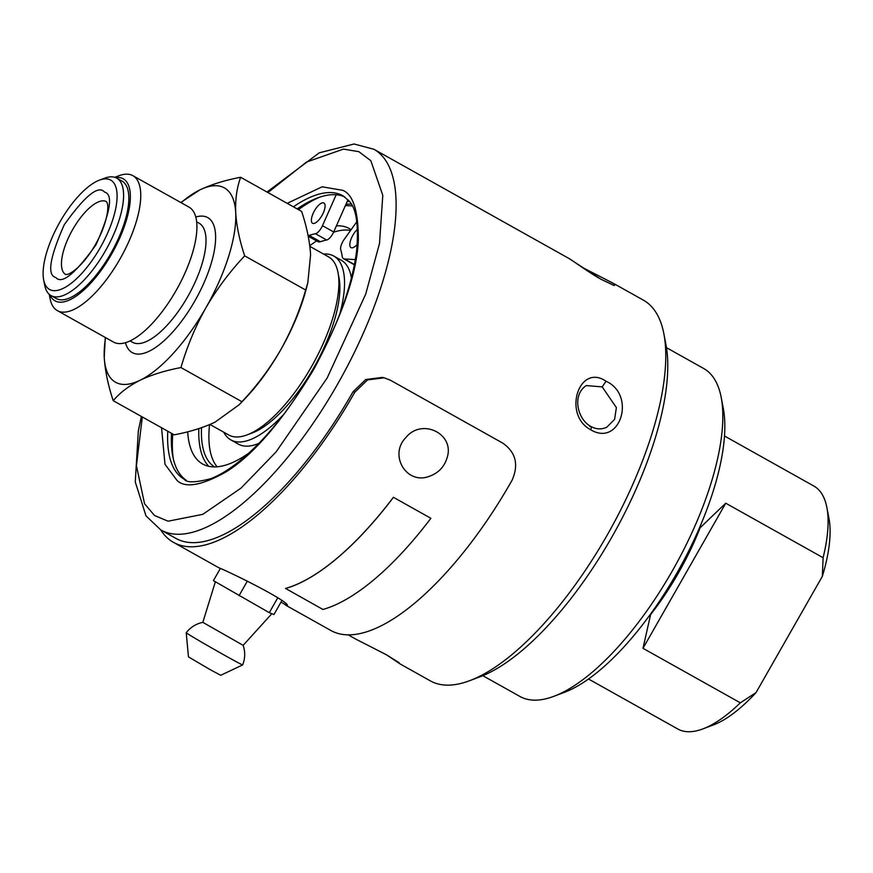 <?xml version="1.0" encoding="UTF-8"?>
<svg xmlns="http://www.w3.org/2000/svg" width="873" height="873" viewBox="0 0 873 873"><rect width="100%" height="100%" fill="white"/><g stroke="black" fill="none" stroke-linecap="round" stroke-linejoin="round"><path stroke-width="1.31" d="M111.166 180.351A62.66 23.877 119.2 0 1 93.673 258.212A62.66 23.877 119.2 0 1 43.65 279.764A62.66 23.877 119.2 0 1 59.299 223.095A62.66 23.877 119.2 0 1 99.435 180.144A62.66 23.877 119.2 0 1 111.166 180.351M99.435 180.144L104.607 178.201A67.297 25.644 119.2 0 1 116.753 178.147A67.297 25.644 119.2 0 1 117.2 178.419A67.297 25.644 119.2 0 1 105.895 249.994A67.297 25.644 119.2 0 1 50.994 295.576A67.297 25.644 119.2 0 1 50.536 295.303A67.297 25.644 119.2 0 1 44.698 285.198L43.65 279.764M116.753 178.147L121.991 181.071A67.297 25.644 119.2 0 1 111.482 252.319A67.297 25.644 119.2 0 1 56.232 298.511L50.994 295.576M115.563 177.579A69.895 26.627 119.2 0 1 123.737 179.096A69.895 26.627 119.2 0 1 106.997 261.736A69.895 26.627 119.2 0 1 49.892 294.867M114.789 177.306L118.924 175.746A77.326 29.464 119.2 0 1 132.882 175.68A77.326 29.464 119.2 0 1 133.405 175.997A77.326 29.464 119.2 0 1 120.409 258.244A77.326 29.464 119.2 0 1 57.323 310.613A77.326 29.464 119.2 0 1 50.088 298.686L49.259 294.343M132.882 175.68L189.037 207.13A77.326 29.464 119.2 0 1 189.561 207.447A77.326 29.464 119.2 0 1 176.575 289.694A77.326 29.464 119.2 0 1 113.49 342.063L57.323 310.613M196.687 221.84L199.077 223.182A68.225 25.994 119.2 0 1 199.546 223.455A68.225 25.994 119.2 0 1 188.077 296.023A68.225 25.994 119.2 0 1 132.412 342.238L130.022 340.896M125.439 342.674A77.326 29.464 -60.8 0 0 187.804 312.381A77.326 29.464 -60.8 0 0 208.287 217.923A77.326 29.464 -60.8 0 0 195.803 217.006M181.104 202.689A111.384 42.439 119.2 0 1 199.819 189.932A111.384 42.439 119.2 0 1 235.71 212.674A111.384 42.439 119.2 0 1 205.875 307.831A111.384 42.439 119.2 0 1 140.138 380.224A111.384 42.439 119.2 0 1 104.247 357.483A111.384 42.439 119.2 0 1 105.557 337.622M105.295 337.469L104.247 357.483C105.109 370.894 108.099 385.288 113.217 400.674C119.863 392.752 128.833 385.931 140.138 380.224C151.793 374.713 165.401 370.501 180.962 367.566C186.953 346.767 195.246 326.851 205.875 307.831C216.842 288.996 229.774 271.678 244.68 255.865C239.562 240.49 236.572 226.085 235.71 212.674C235.197 199.459 236.845 187.651 240.642 177.274C225.081 180.198 211.473 184.421 199.819 189.932L180.755 202.492M240.642 177.274L301.632 211.419C306.75 226.794 309.74 241.188 310.592 254.61L307.798 282.907L305.659 290.011C299.679 310.821 291.375 330.736 280.757 349.757C269.79 368.581 256.848 385.91 241.952 401.711L239.169 404.745L215.02 422.161C203.376 427.672 189.768 431.895 174.196 434.819L113.217 400.674M244.68 255.865L305.659 290.011M180.962 367.566L241.952 401.711M307.798 282.907L306.205 289.05A111.384 42.439 119.2 0 1 280.757 349.757A111.384 42.439 119.2 0 1 244.56 399.136L239.169 404.745M309.871 246.382L328.444 256.793A102.108 38.903 119.2 0 1 329.143 257.197A102.108 38.903 119.2 0 1 338.004 272.54A102.108 38.903 119.2 0 1 312.501 364.881A102.108 38.903 119.2 0 1 247.092 434.885A102.108 38.903 119.2 0 1 228.671 434.961L209.946 424.474M338.004 272.54L339.04 277.963A97.46 37.135 119.2 0 1 314.706 366.114A97.46 37.135 119.2 0 1 252.264 432.932L247.092 434.885M283.518 414.62A105.349 40.136 119.2 0 1 230.832 439.894A105.349 40.136 119.2 0 1 230.112 439.468A105.349 40.136 119.2 0 1 223.794 432.233M323.556 254.054A105.349 40.136 119.2 0 1 333.781 256.051A105.349 40.136 119.2 0 1 339.761 314.171M210.579 669.875L220.716 675.287L242.661 664.92A32.487 0.622 29.7 0 0 242.661 664.91A32.487 0.622 29.7 0 1 224.907 655.448A32.487 0.622 29.7 0 1 188.241 634.147A32.487 0.622 29.7 0 1 186.222 632.729A32.487 0.622 29.7 0 0 186.222 632.729L188.47 656.889L210.579 669.875M333.781 256.051L341.267 260.241A105.349 40.136 119.2 0 1 351.415 278.171M258.91 443.375A105.349 40.136 119.2 0 1 238.318 444.095L230.832 439.894M350.564 230.472A136.908 52.162 -60.8 0 0 333.573 232.251M316.593 240.904A136.908 52.162 -60.8 0 0 309.784 245.76M209.542 424.638A136.908 52.162 -60.8 0 0 217.115 466.793M186.222 632.718C190.51 627.25 196.043 623.791 202.842 622.34L243.141 645.333C245.357 651.913 245.193 658.438 242.661 664.91M214.529 466.902A136.908 52.162 119.2 0 1 214.485 466.88A136.908 52.162 119.2 0 1 201.51 427.705M308.409 237.183A136.908 52.162 119.2 0 1 309.107 236.714M308.224 236.223L318.034 241.712A13.782 5.249 -60.8 0 0 320.446 241.734A121.598 46.324 119.2 0 1 326.644 240.01A8.774 3.339 -60.8 0 0 333.693 231.978L336.4 225.878A136.908 52.162 119.2 0 1 349.2 228.508A136.908 52.162 119.2 0 1 351.099 229.73M352.212 205.897L345.381 205.602L347.978 199.742M347.116 201.696A167.081 63.653 119.2 0 1 349.331 201.347M198.837 428.588A147.559 56.221 -60.8 0 0 208.734 466.302M336.4 225.878L345.381 205.602M588.478 678.987L677.797 729.01A139.233 53.046 -60.8 0 0 702.918 728.89L713.263 724.994A129.957 49.51 -60.8 0 0 756.04 692.595L740.326 702.82L642.986 648.312L725.747 503.208L823.097 557.716A139.233 53.046 -60.8 0 0 826.873 507.508A139.233 53.046 -60.8 0 0 814.793 486.599A139.233 53.046 -60.8 0 0 813.843 486.032L724.525 436.02M823.097 557.716L822.355 576.333A129.957 49.51 -60.8 0 0 828.957 518.366L826.873 507.508M822.355 576.333L756.04 692.595M281.826 600.679L273.936 614.516L269.277 612.671L213.416 580.621L220.302 568.541M356.85 221.698L344.158 239.442A8.774 3.339 -60.8 0 0 340.743 249.776A121.598 46.324 119.2 0 1 342.205 256.356A13.782 5.249 -60.8 0 0 343.536 258.703A13.782 5.249 -60.8 0 0 344.486 258.975L355.376 259.587M248.98 453.022A147.559 56.221 119.2 0 1 202.645 464.01A147.559 56.221 119.2 0 1 187.695 431.786M308.114 235.688A13.782 5.249 -60.8 0 0 309.206 235.437A121.598 46.324 119.2 0 1 315.415 233.724A8.774 3.339 -60.8 0 0 322.464 225.692L336.17 194.766M312.469 223.215A11.6 4.42 119.2 0 1 314.422 210.873A11.6 4.42 119.2 0 1 323.894 203.016A11.6 4.42 119.2 0 1 322.082 215.304A11.6 4.42 119.2 0 1 312.556 223.27A11.6 4.42 119.2 0 1 312.469 223.215M357.286 244.309A11.6 4.42 119.2 0 1 350.99 247.626A11.6 4.42 119.2 0 1 350.826 239.682A11.6 4.42 119.2 0 1 357.548 229.163M702.918 728.89A139.233 53.046 -60.8 0 0 740.326 702.82M642.986 648.312L650.614 614.57A139.233 53.046 -60.8 0 0 700.135 527.75L725.747 503.208M269.277 612.671L277.767 597.787M247.354 581.102L239.016 595.724M319.933 197.091A167.081 63.653 -60.8 0 0 298.435 209.629M172.789 434.023A167.081 63.653 -60.8 0 0 173.323 458.903M344.682 196.851A162.443 61.885 -60.8 0 0 317.39 197.985A162.443 61.885 -60.8 0 0 297.158 208.909M171.512 433.314A162.443 61.885 -60.8 0 0 172.767 456.263A162.443 61.885 -60.8 0 0 186.058 480.128M482.824 675.68L519.948 696.468A187.968 71.619 -60.8 0 0 553.853 696.316L564.209 692.42A178.681 68.083 -60.8 0 0 678.67 569.916A178.681 68.083 -60.8 0 0 723.291 408.313L721.207 397.455A187.968 71.619 -60.8 0 0 704.893 369.224A187.968 71.619 -60.8 0 0 703.616 368.461L666.492 347.672M428.861 476.494C406.338 484.799 388.638 454.888 405.89 437.537C421.965 417.556 455.204 433.968 447.052 457.867C444.27 467.022 438.213 473.242 428.861 476.494M553.853 696.316A187.968 71.619 -60.8 0 0 674.272 567.45A187.968 71.619 -60.8 0 0 721.207 397.455M393.407 497.294L430.869 518.3A222.866 84.91 119.2 0 1 322.934 609.463L285.526 588.424A222.779 84.877 -60.8 0 0 393.407 497.294L430.869 518.3M393.428 497.337A222.866 84.91 119.2 0 1 285.493 588.5M267.007 192.027L319.245 152.819L354.034 143.99L373.906 149.261A218.13 83.11 119.2 0 1 375.379 150.145A218.13 83.11 119.2 0 1 337.709 383.967A218.13 83.11 119.2 0 1 160.752 529.911L175.735 538.303A218.13 83.11 -60.8 0 0 352.998 391.802L354.798 392.206A222.779 84.877 119.2 0 1 173.465 542.351L218.599 567.625C235.252 574.489 291.549 602.883 287.141 605.676L280.997 602.13M173.465 542.351A222.779 84.877 119.2 0 1 160.697 529.878M386.182 654.63L355.726 639.091L386.521 654.815L400.107 663.938L430.324 680.864A218.13 83.11 -60.8 0 0 469.674 680.678L480.03 676.782A208.854 79.574 -60.8 0 0 613.817 533.599A208.854 79.574 -60.8 0 0 665.968 344.715L663.884 333.857A218.13 83.11 -60.8 0 0 644.961 301.098A218.13 83.11 -60.8 0 0 643.477 300.203L613.239 283.278L615.007 284.325L614.385 285.536L600.788 279.174L568.869 258.43C572.066 260.165 590.792 273.784 600.58 278.989L600.318 278.913M285.58 605.131L330.714 630.404A222.779 84.877 -60.8 0 0 512.058 480.259C518.911 464.654 515.812 452.269 502.761 443.113L390.438 380.224L384.175 377.802L382.385 377.398L365.787 379.504L352.998 391.802M386.979 655.11L400.02 663.895M354.798 392.206L367.577 379.908L384.175 377.802M606.724 427.279C601.432 429.636 596.117 429.363 590.781 426.439L590.781 426.439C577.14 419.084 571.946 394.596 586.34 385.582L602.195 386.881L616.382 407.593L614.603 419.367L606.691 427.301M469.674 680.678A218.13 83.11 -60.8 0 0 609.419 531.144A218.13 83.11 -60.8 0 0 663.884 333.857M582.793 267.738L613.239 283.278M590.781 429.822C562.376 414.97 578.766 362.688 606.026 381.217C636.548 395.033 620.157 447.325 590.781 429.822C591.61 427.181 591.272 426.079 589.755 426.526M65.42 274.395A41.773 15.91 119.2 0 1 72.426 229.992A41.773 15.91 119.2 0 1 106.506 201.663L107.204 203.103C107.859 204.118 109.518 212.586 101.672 232.076C95.135 246.928 87.114 258.823 77.61 267.771C73.092 271.699 69.633 273.915 67.254 274.395L65.682 274.548A41.773 15.91 119.2 0 1 65.431 274.395A41.773 15.91 119.2 0 1 65.42 274.395M55.752 277.483C61.863 284.663 75.274 273.773 95.975 244.811C110.533 211.953 113.37 194.363 104.498 192.038C98.387 184.858 84.976 195.748 64.275 224.721C49.717 257.579 46.88 275.17 55.752 277.483M354.482 264.563L344.486 258.975M320.446 241.734L309.206 235.437M315.415 233.724L326.644 240.01M322.464 225.692L333.693 231.978M293.415 206.814A162.443 61.885 119.2 0 1 342.947 195.759L348.949 200.866C356.26 208.123 358.825 224.743 356.653 250.726C351.797 287.599 336.88 327.986 311.923 371.876C289.181 410.583 264.934 440.439 239.18 461.446C228.912 469.619 219.429 475.37 210.753 478.688C195.421 482.671 186.582 482.845 184.225 479.222A162.443 61.885 119.2 0 1 183.777 478.971A162.443 61.885 119.2 0 1 183.112 478.568A162.443 61.885 119.2 0 1 167.769 431.218M161.549 427.737L164.997 464.305L177.077 480.499C185.327 488.367 201.608 485.519 225.932 471.955C253.366 455.029 282.612 420.884 313.68 369.519C342.151 316.506 357.046 273.26 358.356 239.78C358.323 210.786 353.074 194.286 342.609 190.292L322.126 186.811L287.206 203.333M267.956 192.562L306.456 162.072L343.471 149.097L358.836 151.673L370.829 160.687L382.789 195.356L379.493 243.556L365.678 294.212L327.135 378.042L276.097 451.908L240.97 488.16L202.787 514.339L168.096 521.203L154.543 515.506L144.558 503.776L136.428 465.68L142.31 416.956M399.299 662.847L386.521 654.815M600.788 279.174L613.61 285.275M606.026 381.217L602.195 386.881M351.175 204.042L346.003 204.195M243.141 645.343L271.863 613.697M202.831 622.351L215.369 581.767M343.536 258.703L354.427 264.803M160.752 529.911L145.977 515.867L135.271 481.929L138.327 430.946L141.361 416.432M613.304 283.31L581.996 267.258M348.021 634.769L355.726 639.091M373.906 149.261L568.88 258.441"/></g></svg>
